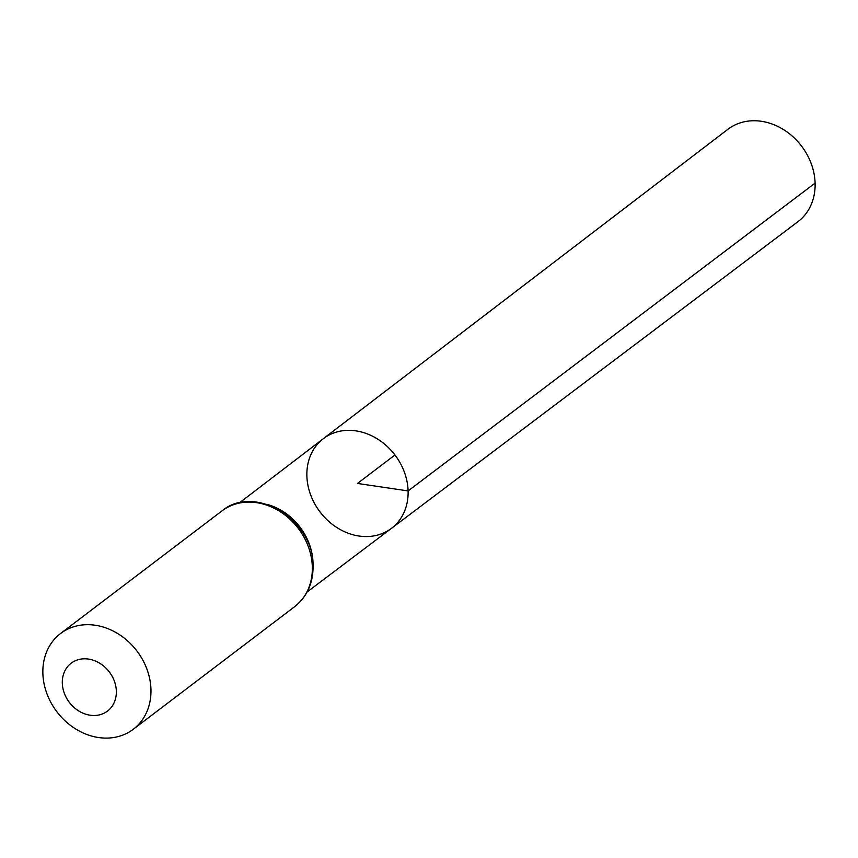 <?xml version="1.0" encoding="UTF-8"?>
<svg xmlns="http://www.w3.org/2000/svg" width="858" height="858" viewBox="0 0 858 858"><rect width="100%" height="100%" fill="white"/><g stroke="black" fill="none" stroke-linecap="round" stroke-linejoin="round"><path stroke-width="1.29" d="M408.097 490.926A56.306 47.061 -127.2 0 0 377.188 438.792A56.306 47.061 -127.2 0 0 323.327 438.695A56.306 47.061 -127.2 0 0 320.013 511.915A56.306 47.061 -127.2 0 0 391.441 528.367A56.306 47.061 -127.2 0 0 408.097 490.926A56.306 47.061 -127.2 0 0 377.188 438.792A56.306 47.061 -127.2 0 0 323.327 438.695L727.82 129.344A57.969 48.456 -127.2 0 1 783.279 129.44A57.969 48.456 -127.2 0 1 815.1 183.119A57.969 48.456 -127.2 0 1 797.951 221.675L391.441 528.367A56.306 47.061 -127.2 0 0 408.097 490.926M116.345 691.151A30.062 25.129 52.8 0 1 76.534 709.469A30.062 25.129 52.8 0 1 75.086 660.853A30.062 25.129 52.8 0 1 116.345 691.151M150.954 689.371A60.114 50.247 52.8 0 1 133.269 729.268A60.114 50.247 52.8 0 1 56.896 711.786A60.114 50.247 52.8 0 1 60.543 633.526A60.114 50.247 52.8 0 1 118.018 633.751A60.114 50.247 52.8 0 1 150.954 689.371M394.959 454.987L357.486 483.451L408.097 490.926L815.1 183.119M266.741 504.311A55.909 46.729 52.8 0 1 313.031 562.816A55.909 46.729 52.8 0 1 313.052 565.283M312.323 566.784A60.114 50.247 52.8 0 1 294.648 606.681C307.153 596.642 313.288 582.957 313.063 565.604C313.91 520.087 254.579 483.44 221.922 510.939A60.114 50.247 52.8 0 1 279.397 511.164A60.114 50.247 52.8 0 1 312.323 566.784M307.132 591.966L391.441 528.367M239.436 502.852L323.327 438.695M133.269 729.268L294.648 606.681M60.543 633.526L221.922 510.939"/></g></svg>
